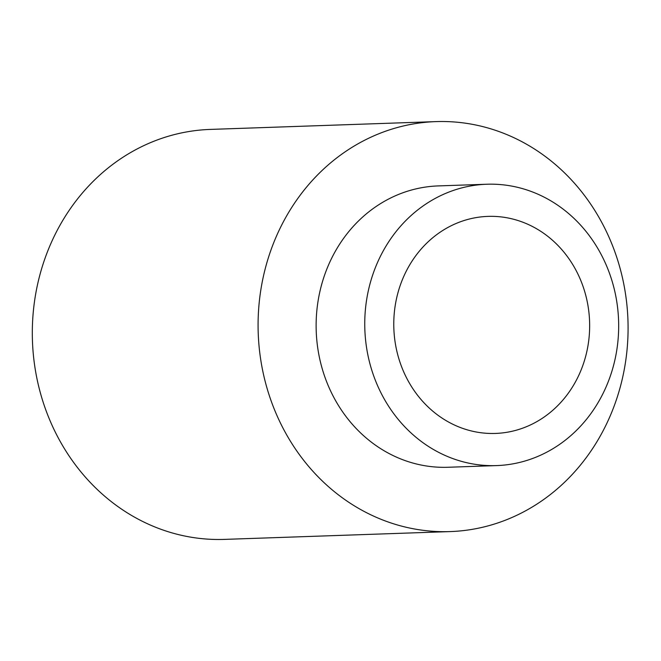<?xml version="1.0" encoding="UTF-8"?>
<svg xmlns="http://www.w3.org/2000/svg" width="661" height="661" viewBox="0 0 661 661"><rect width="100%" height="100%" fill="white"/><g stroke="black" fill="none" stroke-linecap="round" stroke-linejoin="round"><path stroke-width="0.99" d="M435.996 121.607L210.223 129.416A205.108 184.973 88 0 0 187.749 131.729A205.108 184.973 88 0 0 33.224 353.305A205.108 184.973 88 0 0 224.401 539.393L450.174 531.584A205.108 184.973 88 0 0 627.95 320.197A205.108 184.973 88 0 0 435.996 121.607A205.108 184.973 88 0 0 413.522 123.913A205.108 184.973 88 0 0 258.996 345.488A205.108 184.973 88 0 0 450.174 531.584M486.843 184.237L438.218 185.915A140.76 126.945 88 0 0 422.792 187.501A140.76 126.945 88 0 0 316.751 339.564A140.76 126.945 88 0 0 447.951 467.269L496.576 465.592A140.76 126.945 88 0 0 618.58 320.527A140.76 126.945 88 0 0 486.843 184.237A140.76 126.945 88 0 0 471.425 185.815A140.76 126.945 88 0 0 365.376 337.878A140.76 126.945 88 0 0 496.576 465.592M476.06 217.609A108.586 97.927 88 0 0 394.253 334.92A108.586 97.927 88 0 0 495.469 433.434A108.586 97.927 88 0 0 507.367 432.211A108.586 97.927 88 0 0 589.174 314.909A108.586 97.927 88 0 0 487.958 216.387A108.586 97.927 88 0 0 476.06 217.609"/></g></svg>

